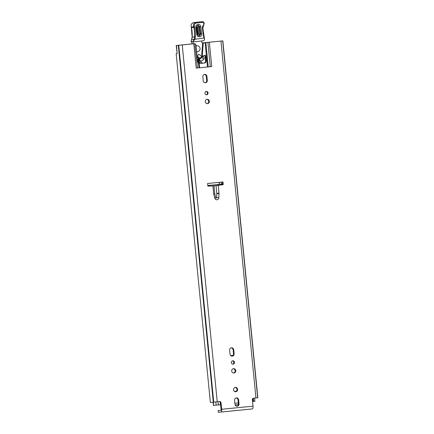 <?xml version="1.0" encoding="UTF-8"?>
<svg xmlns="http://www.w3.org/2000/svg" width="434" height="434" viewBox="0 0 434 434"><rect width="100%" height="100%" fill="white"/><g stroke="black" fill="none" stroke-linecap="round" stroke-linejoin="round"><path stroke-width="0.65" d="M235.076 387.454A2.181 2.04 -95.1 0 1 235.456 391.745M235.358 387.405A2.181 2.04 -95.1 0 1 235.374 387.399A2.181 2.04 -95.1 0 1 237.599 389.379A2.181 2.04 -95.1 0 1 235.781 391.739A2.181 2.04 -95.1 0 1 235.76 391.745A2.181 2.04 -95.1 0 1 233.541 389.765A2.181 2.04 -95.1 0 1 235.358 387.405M232.461 360.866A1.687 1.573 -95.1 0 1 232.754 364.159M234.479 362.325A1.687 1.573 -95.1 0 1 233.063 364.164A1.687 1.573 -95.1 0 1 231.344 362.64A1.687 1.573 -95.1 0 1 232.765 360.806A1.687 1.573 -95.1 0 1 234.479 362.325M233.237 368.716A2.181 2.04 -95.1 0 1 233.617 373.007M235.76 370.631A2.181 2.04 -95.1 0 1 233.926 373.007A2.181 2.04 -95.1 0 1 231.702 371.037A2.181 2.04 -95.1 0 1 233.541 368.661A2.181 2.04 -95.1 0 1 235.76 370.631M206.823 99.343A2.181 2.04 -95.1 0 1 207.208 103.634M209.345 101.258A2.181 2.04 -95.1 0 1 207.512 103.634A2.181 2.04 -95.1 0 1 205.293 101.665A2.181 2.04 -95.1 0 1 207.126 99.288A2.181 2.04 -95.1 0 1 209.345 101.258M206.052 91.493A1.687 1.573 -95.1 0 1 206.345 94.786M208.065 92.957A1.687 1.573 -95.1 0 1 206.649 94.791A1.687 1.573 -95.1 0 1 204.935 93.267A1.687 1.573 -95.1 0 1 206.351 91.433A1.687 1.573 -95.1 0 1 208.065 92.957M253.017 406.159A2.707 0.96 84.3 0 1 252.328 408.942L220.987 412.056A2.707 0.96 -95.7 0 0 220.987 412.056A2.707 0.96 -95.7 0 0 221.676 409.278L253.017 406.159L252.382 399.654A1.324 1.237 -95.1 0 1 253.483 398.217L257.845 397.761L222.854 40.877L204.322 42.733A1.324 1.237 84.9 0 0 203.221 43.915L202.613 43.97A1.324 1.237 -95.1 0 1 203.714 42.787M196.195 68.111L211.749 66.565L196.195 68.111L193.808 43.785L194.828 43.682L176.199 45.51L176.47 45.489L177.191 53.512L176.155 53.604L177.191 53.496M176.155 53.604L210.36 402.464L219.68 401.575A1.324 1.237 -95.1 0 1 221.036 402.768L220.429 402.823L221.069 409.333A0.993 0.353 -95.7 0 1 220.814 410.347L218.15 410.586L218.318 412.295L218.15 410.586M220.429 402.823A1.324 1.237 84.9 0 0 219.192 401.624M236.101 397.94A2.181 2.04 -95.1 0 1 238.016 399.909L238.412 403.924A2.181 2.04 -95.1 0 1 236.877 406.246M231.192 347.84A2.181 2.04 -95.1 0 1 233.107 349.809L233.497 353.824A2.181 2.04 -95.1 0 1 231.962 356.14M204.387 74.453A2.181 2.04 -95.1 0 1 206.302 76.427L206.692 80.436A2.181 2.04 -95.1 0 1 205.157 82.758M222.36 182.025L222.62 184.645A102.402 95.724 -95.1 0 1 218.687 185.296L215.345 185.692A102.402 95.724 84.9 0 1 213.886 185.844L212.899 185.915A102.402 95.724 -95.1 0 1 207.864 186.121L207.604 183.49L222.968 181.965L223.228 184.591A102.402 95.724 -95.1 0 1 218.248 185.383L219.013 193.173A3.434 3.212 84.9 0 1 219.024 193.705L218.839 197.671A2.246 2.099 -95.1 0 1 214.711 198.078L213.691 193.971L212.899 185.915M239.02 403.87A2.181 2.04 -95.1 0 1 237.181 406.24A2.181 2.04 -95.1 0 1 234.962 404.271L234.566 400.262A2.181 2.04 -95.1 0 1 236.405 397.886A2.181 2.04 -95.1 0 1 238.624 399.855L239.02 403.87L238.412 403.924M229.657 350.162A2.181 2.04 -95.1 0 1 231.49 347.786A2.181 2.04 -95.1 0 1 233.714 349.755L234.105 353.77A2.181 2.04 -95.1 0 1 232.271 356.14A2.181 2.04 -95.1 0 1 230.047 354.171L229.657 350.162M207.3 80.382A2.181 2.04 -95.1 0 1 205.466 82.758A2.181 2.04 -95.1 0 1 203.242 80.789L202.852 76.775A2.181 2.04 -95.1 0 1 204.685 74.404A2.181 2.04 -95.1 0 1 206.909 76.373L207.3 80.382L206.692 80.436M222.854 40.877L209.367 42.239L211.749 66.565M193.808 43.785L176.405 45.494M221.676 409.278L221.036 402.768M223.228 184.591L222.62 184.645M214.711 198.078L215.769 197.72L214.781 193.732L214.005 185.833A102.402 95.724 84.9 0 0 214.033 185.828A102.402 95.724 84.9 0 0 216.045 185.627L218.248 185.383M207.501 66.982L205.114 42.657L204.322 42.733M205.114 42.657L205.852 42.581L208.233 66.912M210.278 66.711L207.897 42.38L205.852 42.581M207.897 42.38L209.367 42.239M197.465 67.981L194.828 43.682L196.005 44.892L197.654 61.72L198.528 63.304L199.19 63.527A1.98 1.855 84.9 0 0 199.494 63.527L204.49 63.033A1.98 1.855 84.9 0 0 206.145 60.879L205.656 55.943A0.684 0.64 84.9 0 0 204.962 55.346L204.208 55.422A0.662 0.618 84.9 0 0 203.828 55.612L203.052 56.458A0.331 0.309 -95.1 0 1 202.526 56.257L202.369 54.689A3.304 3.087 -95.1 0 1 202.363 54.055L203.221 43.915M202.862 56.556L202.255 56.61A0.331 0.309 -95.1 0 1 201.918 56.311L201.761 54.744A3.304 3.087 -95.1 0 1 201.756 54.109L202.613 43.97M199.363 63.538L203.882 63.087A1.98 1.855 84.9 0 0 205.537 60.928L205.049 55.997A0.684 0.64 84.9 0 0 204.436 55.4M194.177 43.742L194.839 43.682M252.328 408.942L218.318 412.295M218.063 410.591L220.901 410.304M176.199 45.51L177.18 53.382M205.049 55.997L205.656 55.943M215.769 197.72L216.175 198.11A0.526 0.494 84.9 0 0 216.626 197.616L216.81 193.651A1.72 1.606 84.9 0 0 216.805 193.385L216.045 185.627M214.667 193.732L213.691 193.971M217.656 41.409L202.559 42.874M204.36 37.98L194.855 39.277L193.51 41.002A6.608 6.174 -95.1 0 1 193.993 39.185A6.608 6.174 84.9 0 0 194.513 36.863A37.644 35.192 84.9 0 0 193.857 27.358L191.519 27.57A37.644 35.192 -95.1 0 1 192.175 37.069A6.608 6.174 -95.1 0 1 191.654 39.396A6.608 6.174 84.9 0 0 191.161 41.349A0.662 0.618 84.9 0 0 191.736 42.087L191.882 43.942L189.837 44.138L192.528 43.888L188.128 44.306L191.882 43.926M209.134 42.255L202.559 42.868M202.342 42.858L202.548 42.841A0.662 0.618 -95.1 0 1 201.815 41.946L201.837 40.932M202.597 60.277L202.461 60.429A1.324 1.237 -95.1 0 1 202.45 60.434A1.324 1.237 -95.1 0 1 202.412 60.434L200.698 61.015L199.043 60.011L199.434 59.512L199.043 59.545L199.043 60.011M200.714 60.95L199.553 61.118A1.649 1.546 84.9 0 0 199.624 61.107M201.251 60.966L200.009 60.689L199.347 59.984M202.45 60.434L203.763 59.208A1.324 1.237 -95.1 0 0 204.034 57.923L203.638 56.577A0.331 0.309 84.9 0 0 203.313 56.339L203.291 56.203M202.645 43.763L202.629 43.454A1.324 1.237 84.9 0 0 202.548 42.841M197.286 57.977L197.324 57.668M197.73 62.127L198.262 61.997A0.331 0.309 84.9 0 0 198.349 61.433L197.573 60.738A0.662 0.618 -95.1 0 1 197.557 60.738M193.016 41.919L193.168 43.839M197.264 57.711L198.132 57.266L197.101 56.073L199.949 58.346L201.777 56.545L198.913 54.261L197.101 56.051M200.351 61.048L198.278 60.586A1.649 1.546 84.9 0 0 199.553 61.118M198.278 60.586L197.871 60.114L198.571 60.055L198.598 59.588L197.888 59.648A0.331 0.309 84.9 0 0 197.871 60.114M198.132 57.266L199.13 58.422L197.888 59.648M199.949 58.346L199.13 58.422M198.598 59.588L199.7 58.753L199.043 59.545M203.15 56.355L203.313 56.339A0.331 0.309 84.9 0 0 203.134 56.425L199.434 59.512M202.005 57.538L203.606 59.387M198.978 60.521L198.571 60.055M195.891 27.326C195.295 23.957 200.497 23.241 200.796 26.642L201.75 33.847C202.347 37.215 197.144 37.932 196.846 34.53L195.891 27.326L196.521 27.228L197.475 34.432C198.837 36.494 199.906 36.347 200.682 33.982L199.727 26.783C198.365 24.716 197.296 24.868 196.521 27.228L196.542 27.212C197.155 25.335 198.007 25.215 199.087 26.854L200.041 34.058C199.428 35.935 198.577 36.049 197.497 34.411L196.542 27.212L197.172 27.109L198.126 34.313L198.973 34.194L198.018 26.995L197.172 27.109M191.155 41.382L193.456 41.143L193.765 41.914L203.513 40.725L204.463 39.95A3.304 1.172 82.1 0 0 204.56 39.467L202.814 28.112L202.39 28.177A3.304 3.087 -95.1 0 1 203.237 25.422A2.181 2.04 84.9 0 0 203.796 23.604L203.763 23.371A1.188 1.112 84.9 0 0 202.51 22.34L196.477 23.002A2.642 2.468 84.9 0 0 194.475 26.615L194.682 27.152A38.306 35.81 -95.1 0 1 195.365 36.885A7.269 6.792 -95.1 0 1 194.855 39.277M194.682 27.152L193.857 27.358L193.672 26.881A3.304 3.087 -95.1 0 1 196.173 22.367L193.835 22.573A3.304 3.087 84.9 0 0 191.334 27.092L191.519 27.57L191.877 27.402M203.638 34.66L203.264 34.753L203.638 34.66L203.264 34.753L202.39 28.177M199.993 21.901A1.85 1.731 84.9 0 0 199.928 21.906L202.266 21.7A1.85 1.731 -95.1 0 1 204.143 23.306L204.186 23.3C203.953 22.242 203.313 21.711 202.266 21.7A1.85 1.731 -95.1 0 0 202.195 21.705L202.51 22.34M204.56 39.467L204.088 38.051M196.662 51.613A2.973 2.778 84.9 0 0 200.052 48.462A2.973 2.778 84.9 0 0 196.114 46.015M198.832 62.87L198.132 62.935A0.662 0.618 84.9 0 0 198.495 62.192L199.195 62.133A0.662 0.618 -95.1 0 1 198.832 62.87A4.839 4.524 84.9 0 0 198.322 63.142M198.137 60.418L198.338 61.427M198.425 61.845L198.495 62.192M197.969 59.566A1.324 1.237 -95.1 0 1 198.913 58.167M201.132 62.355L200.861 61.004M199.097 58.378A1.324 1.237 84.9 0 0 198.826 58.72M198.978 61.053L199.195 62.133M200.351 62.355A2.642 2.468 84.9 0 0 200.329 62.355A2.642 2.468 84.9 0 0 198.604 63.348M202.624 63.212A2.642 2.468 84.9 0 0 198.767 63.429M230.72 355.582L233.107 355.343M208.515 186.11L208.45 185.454L207.805 185.519L221.953 184.108A0.993 0.928 84.9 0 0 222.539 183.804M208.45 185.454L221.953 184.108M217.651 41.404L209.139 42.223M186.88 44.436L180.707 45.044L186.88 44.452M238.315 402.958L234.865 403.3M234.463 391.392L236.389 391.197M252.566 401.553L252.962 401.51L252.68 398.645M254.59 398.103L254.899 401.298L252.962 401.499M220.618 404.727L213.436 405.416L213.165 402.209M238.374 404.607L236.112 404.83A0.331 0.309 -95.1 0 0 235.841 405.188L235.901 405.85A0.331 0.309 -95.1 0 0 235.912 405.904M237.425 406.007L236.318 406.121M237.387 406.034L236.362 406.132M217.222 401.819L182.231 44.935M255.941 397.973L220.944 41.089M198.973 67.829L198.528 63.304M199.19 63.527L199.607 67.769M213.3 402.193L178.303 45.31M213.642 402.161L178.651 45.277M213.745 402.155L178.754 45.272M206.909 76.373L206.302 76.427M234.105 353.77L233.497 353.824M233.714 349.755L233.107 349.809M238.624 399.855L238.016 399.909M201.756 54.109L202.363 54.055M201.761 54.744L202.369 54.689M201.918 56.311L202.526 56.257M205.537 60.928L206.145 60.879M203.882 63.087L204.49 63.033M216.626 197.616L218.839 197.671M216.81 193.651L219.024 193.705M216.805 193.385L219.013 193.173M219.316 184.363L219.116 182.345M221.459 184.157L221.259 182.134M200.009 60.689L199.7 60.717M199.233 60.76L198.533 60.82M199.748 60.456L199.445 60.483M194.671 39.385L191.627 39.461M195.365 36.885L192.137 37.08L191.318 27.044M194.475 26.615L191.286 27.082C190.721 24.695 191.568 23.192 193.835 22.573L196.173 22.367L196.477 23.002M203.975 38.008L203.264 34.753M202.77 28.112L203.492 25.888L203.237 25.422M203.448 25.91L204.213 23.539L203.796 23.604M204.17 23.539L203.763 23.371M199.087 26.854L198.018 26.995M198.126 34.313L197.497 34.411M200.041 34.058L198.973 34.194M200.796 26.642L199.727 26.783M197.475 34.432L196.846 34.53M201.75 33.847L200.682 33.982M209.969 186.067L209.893 185.302M217.846 185.405L217.759 184.521M222.316 184.705L222.257 184.087M220.77 184.976L220.7 184.238M218.297 185.345L218.215 184.477M209.638 186.077L209.568 185.334M236.541 398.021L235.667 398.108M220.401 404.748L220.147 402.101M216.143 405.155L215.828 401.955M213.599 405.405L213.284 402.199M253.63 401.434L253.315 398.244M257.677 397.794L222.685 40.91M219.409 184.358L219.208 182.334M201.967 56.458L201.696 56.485M192.137 37.08L191.117 41.36A0.662 0.662 0 0 0 191.736 42.087M193.835 22.573L199.857 21.917M197.269 51.711L197.546 51.684M196.743 45.787L197.02 45.765M218.356 404.944L218.042 401.738M213.436 405.416L213.121 402.209"/></g></svg>
